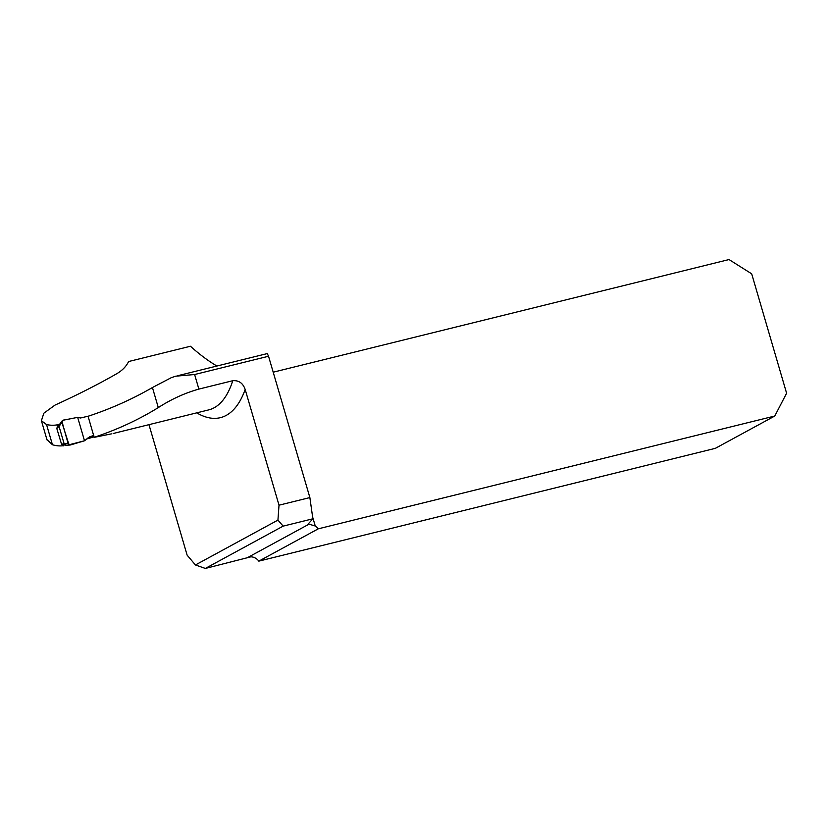 <?xml version="1.0" encoding="UTF-8"?>
<svg xmlns="http://www.w3.org/2000/svg" width="828" height="828" viewBox="0 0 828 828"><rect width="100%" height="100%" fill="white"/><g stroke="black" fill="none" stroke-linecap="round" stroke-linejoin="round"><path stroke-width="1.24" d="M62.69 445.774A137.417 55.238 -103.9 0 1 52.454 444.75L46.554 424.578L41.4 420.727L43.832 413.213L55.021 405.089C77.377 394.915 97.88 384.502 116.52 373.852C122.182 370.592 126.208 366.493 128.599 361.536L190.45 346.249C199.538 354.425 208.356 361.008 216.905 366.028M283.145 526.132L205.344 568.443L195.439 564.965L277.939 520.098L283.145 526.132L312.87 518.794L309.869 497.566L268.541 356.257L194.621 374.525L175.671 376.191L171.179 377.734L152.435 387.535C132.211 399.22 110.755 408.804 88.078 416.277L94.185 437.35L88.078 416.277M46.554 424.578A154.194 61.976 -103.9 0 0 57.039 424.878L59.688 424.184M113.146 433.51L208.728 409.891A137.417 55.238 -103.9 0 0 232.751 380.714L198.875 389.088C184.851 393.031 171.324 399.199 158.303 407.593C138.442 419.827 117.11 429.711 94.32 437.246M111.366 433.882L94.185 437.35M86.526 439.006L94.061 436.905M52.454 444.75L46.917 439.575M148.968 424.66L187.128 555.153L195.439 564.965M232.751 380.714C238.816 380.207 242.956 383.126 245.171 389.46L279.015 505.194L277.939 520.098M57.453 426.285L57.039 424.878M312.87 518.794L308.316 523.834A10.35 0.994 163.7 0 0 308.244 524.02A10.35 0.994 163.7 0 0 309.03 524.165L315.261 526.018A10.35 9.418 -118.5 0 1 318.283 528.823L774.78 416.018L715.33 448.341L258.833 561.146A10.35 9.418 61.5 0 0 250.884 556.83L205.344 568.443M267.289 353.577L268.541 356.257M318.283 528.823L258.833 561.146M774.78 416.018L786.6 393.217L751.689 273.83L729.023 259.557L273.209 372.196M309.869 497.566L279.015 505.194M88.948 415.987L80.523 417.995L77.666 417.353L84.508 440.775L89.724 436.791L93.823 435.445M87.727 438.095L93.823 436.077M61.945 422.446L59.036 426.358L64.129 443.767L68.124 443.58L61.924 421.369L63.156 420.22L77.666 417.353L66.312 419.61C62.307 419.61 61.137 421.524 62.804 425.364L69.024 444.781L84.508 440.775L77.666 417.353M68.124 443.58L70.39 444.978L84.508 440.775M63.725 445.888L61.603 444.388L56.759 428.355L57.701 426.223M66.095 445.226L64.129 443.767M65.277 445.288L63.011 443.849L64.118 443.725M59.347 424.64L57.784 426.141L57.37 427.993L59.047 426.389L59.264 424.743L62.162 420.852M245.171 389.46A147.767 59.388 76.1 0 1 196.733 412.851M309.03 524.165L248.038 557.337M312.611 516.962L315.261 526.018M194.621 374.525L198.875 389.088M158.303 407.593L152.435 387.535M57.37 427.993L56.759 428.355M61.603 444.388L63.011 443.849M267.392 353.556L177.213 375.84M41.503 421.028L47.03 439.947M65.981 445.236L69.987 445.05M64.998 445.35L66.043 445.226M57.908 426.016L57.298 426.379"/></g></svg>
